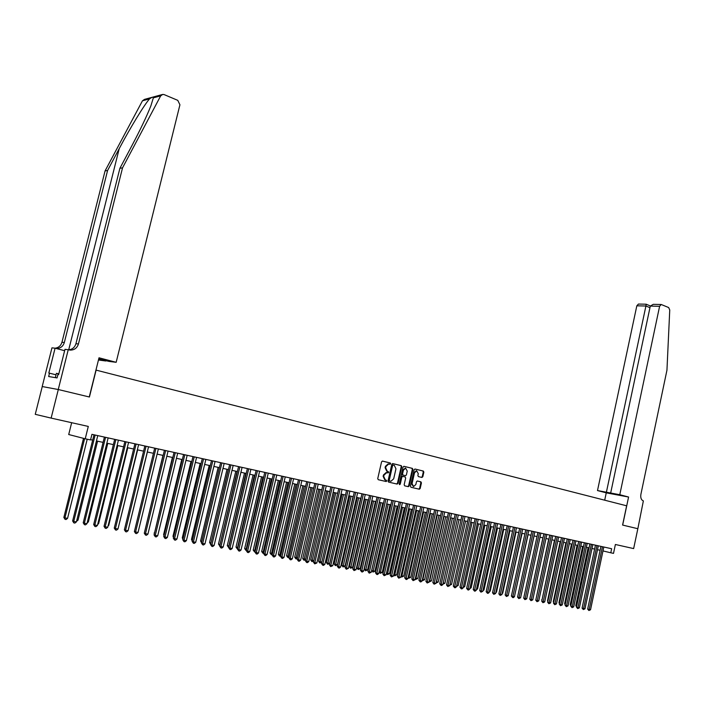 <?xml version="1.0" encoding="UTF-8"?>
<svg xmlns="http://www.w3.org/2000/svg" width="705" height="705" viewBox="0 0 705 705"><rect width="100%" height="100%" fill="white"/><g stroke="black" fill="none" stroke-linecap="round" stroke-linejoin="round"><path stroke-width="1.06" d="M390.676 463.758L390.314 462.991L382.507 461.088L381.564 461.837L377.739 478.598L378.268 479.708L386.155 481.533L386.763 480.986L385.388 479.99L383.714 476.465L384.031 475.073L386.772 472.614L388.12 472.905L388.719 472.368L387.345 471.363L385.679 467.829L385.996 466.437L388.719 463.996L390.085 464.295L390.676 463.758M389.583 464.181L390.103 463.643L389.742 462.877L382.339 461.07M385.6 481.4L386.19 480.863L385.388 479.99M387.6 472.791L388.147 472.253L387.345 471.363M421.925 477.452L422.824 476.712L423.855 472.138L423.361 471.063L414.972 469.019L414.143 469.768L410.442 486.194L410.945 487.27L419.352 489.217L420.189 488.459L421.431 482.925L420.929 481.85L417.307 480.995L416.47 481.753L415.853 484.502L413.615 486.538L412.072 483.621L414.505 472.817L416.717 470.799L418.285 473.725L417.88 475.523L418.373 476.598L421.925 477.452M58.251 389.521L89.262 396.968L99.008 357.796L116.166 362.308L179.925 104.789L177.766 100.348L164.212 94.629L162.758 94.4L160.687 95.854L122.538 167.843L78.431 343.969C77.171 347.9 74.545 349.953 70.544 350.112L68.244 349.715L58.251 389.521L42.203 386.543L58.303 389.53L51.13 418.1L88.292 426.428L85.226 438.792L90.54 439.938L91.932 434.333L611.649 548.737L610.794 552.79L613.509 553.372L615.386 544.489L633.645 548.587L637.84 528.715L622.665 525.075L628.578 497.025L619.783 494.707L659.607 306.287L650.292 306.093L610.671 493.015L619.783 494.707M58.303 389.53L89.42 397.012L96.109 370.125L626.639 505.802L622.586 525.058L637.813 528.715M401.797 466.763L401.286 465.67L392.738 463.582L391.804 464.331L388.014 480.986L388.534 482.088L397.118 484.071L398.052 483.322L401.797 466.763L400.704 465.556L392.562 463.564M403.983 466.331L412.399 468.384L412.91 469.468L409.2 485.904L408.354 486.67L404.67 485.824L404.159 484.74L405.675 478.043L405.163 476.959L402.678 476.377L401.841 477.135L400.255 484.123L399.664 484.652L399.25 483.886L403.057 467.071L403.93 466.322M51.13 418.1L35.25 414.329L42.256 386.56M71.663 422.7L68.711 434.527L85.226 438.792M602.995 550.922L610.794 552.79M90.61 439.673L92.672 440.123M96.444 440.942L103.089 442.387M106.843 443.198L113.382 444.617M117.127 445.428L123.56 446.829M127.288 447.64L133.633 449.014M137.343 449.816L143.591 451.174M147.274 451.976L153.434 453.315L134.831 529.702M157.109 454.108L163.172 455.43M166.829 456.223L172.804 457.519M176.444 458.312L182.331 459.581M185.953 460.374L191.751 461.634M195.364 462.41L201.075 463.652M204.67 464.436L210.293 465.652M213.871 466.428L219.422 467.635M222.983 468.411L228.446 469.592M231.998 470.367L237.382 471.53M240.916 472.297L246.221 473.452M249.737 474.218L254.963 475.355M258.471 476.113L263.617 477.232M267.107 477.99L272.183 479.092M275.664 479.841L280.669 480.933M284.124 481.682L289.059 482.749M292.505 483.498L297.369 484.555M300.797 485.296L305.591 486.335M309.001 487.084L313.725 488.107M317.135 488.847L321.788 489.852M325.181 490.592L329.764 491.588M333.139 492.319L337.669 493.306M341.026 494.029L345.485 494.998M348.834 495.73L353.231 496.681M356.571 497.404L360.907 498.347M364.221 499.07L368.495 499.995M371.808 500.709L376.021 501.625M379.316 502.339L383.467 503.247M386.754 503.96L390.852 504.842M394.113 505.555L398.158 506.428M401.409 507.142L405.393 508.005M408.636 508.71L412.566 509.556M415.791 510.261L419.669 511.099M422.885 511.804L426.701 512.632M429.909 513.328L433.672 514.139M436.871 514.835L440.581 515.637M443.762 516.333L447.428 517.126M450.592 517.814L454.205 518.598M443.242 582.964L444.917 583.255L443.066 584.066L443.242 582.964L457.378 519.285L460.92 520.052M464.066 520.739L467.582 521.497M470.711 522.185L474.174 522.934M477.294 523.612L480.713 524.353M483.824 525.022L487.19 525.754M490.283 526.432L493.615 527.155M496.699 527.825L499.977 528.53M503.044 529.199L506.287 529.904M509.345 530.565L512.535 531.262M515.584 531.923L518.73 532.601M521.77 533.262L524.873 533.941M527.904 534.593L530.962 535.262M533.976 535.915L536.999 536.567M540.004 537.219L542.982 537.871M545.978 538.514L548.922 539.158M551.9 539.801L554.8 540.435M557.77 541.079L560.634 541.696M563.595 542.339L566.415 542.956M569.367 543.59L572.152 544.198M575.086 544.833L577.836 545.432M580.761 546.067L583.476 546.657M586.393 547.291L589.063 547.873M591.971 548.499L594.615 549.072M597.505 549.706L600.114 550.27M388.138 463.881L388.719 463.996L388.138 463.881L385.415 466.322L385.996 466.437M386.772 471.24L385.097 467.715L385.415 466.322M386.957 472.641L386.199 472.491L383.45 474.95L384.031 475.073M384.815 479.858L383.132 476.342L383.45 474.95M396.624 483.956L397.47 483.189L401.215 466.648M393.249 465.071L392.588 465.591L389.266 480.211L389.636 480.977L390.949 481.259L393.69 478.81L395.954 468.843L394.298 465.326L392.606 464.947L392.015 465.476L392.588 465.591M390.693 481.224L389.063 480.845L388.693 480.079L392.015 465.476M403.806 466.313L412.399 468.384M407.781 486.538L408.618 485.78L412.328 469.354L411.826 468.27M402.335 476.307L401.26 477.012L399.682 483.991L400.255 484.123M399.347 484.467L399.682 483.991M407.243 471.107L405.648 468.155L403.41 470.182L402.546 474.016L403.057 475.099L405.542 475.69L406.38 474.932L407.243 471.107M405.419 468.111L402.837 470.068L403.41 470.182M405.454 475.672L402.476 474.985L401.965 473.892L402.837 470.068M416.47 470.755L413.923 472.694L414.505 472.817M413.253 486.45L411.491 483.498L413.923 472.694M418.779 489.085L419.598 488.327L420.85 482.802L420.347 481.726L417.263 480.995M421.484 477.347L422.242 476.589L423.273 472.024L422.78 470.94L414.892 469.019M83.507 438.343L63.847 517.452L64.931 517.884L67.565 518.342L87.208 439.215M84.626 438.633L64.931 517.884L65.045 519.329L63.847 517.452M67.565 518.342L66.094 519.514L65.045 519.329M93.994 434.791L72.624 520.977L73.743 521.427L95.149 435.047M76.404 521.885L74.906 523.066L73.849 522.89L73.743 521.427L76.404 521.885L97.766 435.619M73.849 522.89L72.624 520.977M58.815 373.853L56.4 373.342L55.325 377.642M122.538 167.843L119.894 168.31L131.685 146.085C140.251 129.896 146.64 116.492 150.87 105.873L153.355 97.845C153.276 96.761 151.998 97.105 149.548 98.876C144.287 104.745 130.169 127.905 119.207 148.667L107.592 170.478L64.331 342.507C63.097 346.349 60.515 348.349 56.585 348.508L56.171 348.481M98.674 359.127L105.935 360.581M105.829 361.004L98.462 359.999M107.592 170.478L105.063 170.927L61.952 342.26C60.886 345.714 58.612 347.697 55.122 348.208M119.207 148.667L68.711 349.821C72.377 349.416 74.792 347.38 75.928 343.705L119.894 168.31M149.548 98.876L142.454 100.806L105.063 170.927M68.244 349.715L64.983 349.336L58.621 374.646L57.907 374.531L57.061 377.924L48.654 376.532L49.5 373.192L48.812 373.077L55.078 348.2L51.959 347.838L42.203 386.543M116.166 362.308L109.116 361.418L98.726 358.942M64.64 350.702L55.078 348.2M142.454 100.806L144.49 99.387L161.983 94.611M56.03 374.804L49.5 373.192M650.292 306.093L653.271 304.349L661.22 304.498L668.64 307.539L669.75 309.944L666.948 370.204L640.88 494.399C640.396 497.818 641.224 499.995 643.365 500.911L637.84 528.715M604.696 500.197L606.256 492.848L628.578 497.025M606.256 492.848L597.496 490.557L610.671 493.015M606.397 492.213L645.921 306.005L636.827 305.811L638.43 304.058L646.185 304.207L645.921 306.005L649.957 307.68M597.496 490.557L636.827 305.811M661.22 304.498L659.607 306.287M76.889 519.946L78.035 520.14L97.572 441.189M78.035 520.14L76.545 521.303M87.446 521.762L88.381 521.92L107.759 443.401M88.381 521.92L87.173 522.881M97.898 523.559L98.612 523.683L117.823 445.586M98.612 523.683L97.687 524.414M108.218 525.331L108.729 525.419L127.79 447.745M108.729 525.419L108.076 525.939M104.393 437.082L83.216 522.793L84.344 523.242L105.565 437.338M86.971 523.692L85.49 524.873L84.433 524.687L84.344 523.242L86.971 523.692L108.147 437.902M84.433 524.687L83.216 522.793M114.677 439.347L93.677 524.582L94.822 525.031L115.867 439.603M97.422 525.472L95.942 526.653L94.902 526.468L94.822 525.031L97.422 525.472L118.422 440.167M94.902 526.468L93.677 524.582M124.856 441.586L104.032 526.353L105.186 526.802L126.045 441.841M107.75 527.243L106.288 528.406L105.256 528.23L105.186 526.802L107.75 527.243L128.574 442.405M105.256 528.23L104.032 526.353M134.911 443.798L114.263 528.098L115.426 528.547L136.118 444.062M117.973 528.988L116.51 530.151L115.488 529.975L115.426 528.547L117.973 528.988L138.612 444.608M115.488 529.975L114.263 528.098M118.431 527.093L137.634 449.887M144.851 445.983L124.38 529.834L125.552 530.283L146.067 446.256M128.072 530.715L126.618 531.87L125.613 531.693L125.552 530.283L128.072 530.715L148.543 446.794M125.613 531.693L124.38 529.834M128.53 528.829L147.38 452.002M154.686 448.151L134.382 531.544L135.571 531.993L155.92 448.424M138.057 532.416L136.611 533.57L135.616 533.394L135.571 531.993L138.057 532.416L158.361 448.962M135.616 533.394L134.382 531.544M164.415 450.292L144.278 533.236L145.477 533.685L165.657 450.565M147.935 534.108L146.499 535.254L145.512 535.086L145.477 533.685L147.935 534.108L168.072 451.094M145.512 535.086L144.278 533.236M162.961 455.377L144.719 531.411M174.038 452.407L154.06 534.91L155.276 535.359L175.289 452.68M157.709 535.782L156.272 536.91L155.303 536.752L155.276 535.359L157.709 535.782L177.678 453.209M155.303 536.752L154.06 534.91M172.408 457.43L154.492 533.13M154.377 533.588L154.113 532.989M183.556 454.505L163.736 536.567L164.961 537.016L184.816 454.778M167.367 537.43L165.939 538.558L164.979 538.391L164.961 537.016L167.367 537.43L187.178 455.298M164.979 538.391L163.736 536.567M181.758 459.457L163.604 534.628L164.159 534.831M164.001 535.492L163.604 534.628M192.967 456.576L173.315 538.206L174.549 538.655L194.236 456.858M176.929 539.061L175.51 540.189L174.558 540.021L174.549 538.655L176.929 539.061L196.572 457.369M174.558 540.021L173.315 538.206M191.002 461.467L172.989 536.241L173.721 536.505M173.509 537.377L172.989 536.241M202.282 458.629L182.78 539.818L184.023 540.277L203.56 458.911M186.376 540.682L184.966 541.792L184.031 541.634L184.023 540.277L186.376 540.682L205.869 459.413M184.031 541.634L182.78 539.818M200.149 463.449L182.278 537.845L183.177 538.171M182.921 539.237L182.278 537.845M211.491 460.656L192.148 541.422L193.399 541.881L212.778 460.938M195.734 542.277L194.333 543.388L193.399 543.229L193.399 541.881L195.734 542.277L215.069 461.44M193.399 543.229L192.148 541.422M209.2 465.415L191.478 539.422L192.535 539.81M192.245 541.026L191.478 539.422M220.603 462.656L201.418 543.009L202.679 543.467L221.899 462.947M204.988 543.855L203.586 544.965L202.67 544.806L202.679 543.467L204.988 543.855L224.164 463.441M202.67 544.806L201.418 543.009M218.162 467.362L200.572 540.991L201.797 541.431M201.507 542.647L200.572 540.991M229.627 464.648L210.584 544.577L211.861 545.035L230.932 464.93M214.135 545.423L212.751 546.525L211.835 546.366L211.861 545.035L214.135 545.423L233.17 465.423M211.835 546.366L210.584 544.577M227.028 469.283L209.57 542.542L210.962 543.009M228.305 469.565L210.804 543.652M210.663 544.242L209.57 542.542M238.546 466.613L219.66 546.128L220.938 546.587L239.859 466.895M223.194 546.974L221.811 548.067L220.912 547.908L220.938 546.587L223.194 546.974L242.079 467.389M220.912 547.908L219.66 546.128M235.796 471.187L218.479 544.075L220.03 544.568M237.083 471.469L219.704 545.82L218.479 544.075M247.376 468.552L228.631 547.662L229.927 548.12L248.698 468.843M232.156 548.508L230.782 549.592L229.892 549.442L229.927 548.12L232.156 548.508L250.892 469.327M229.892 549.442L228.631 547.662M244.485 473.073L227.292 545.591L229.002 546.111M245.781 473.355L228.526 547.327L227.292 545.591M256.118 470.473L237.514 549.186L238.819 549.644L257.448 470.773M241.022 550.015L239.656 551.098L238.775 550.949L238.819 549.644L241.022 550.015L259.616 471.248M238.775 550.949L237.514 549.186M253.077 474.941L236.016 547.089L237.885 547.635M254.382 475.223L237.25 548.825L236.016 547.089M264.763 472.376L246.309 550.693L247.614 551.143L266.102 472.676M249.799 551.522L248.442 552.597L247.561 552.447L247.614 551.143L249.799 551.522L268.252 473.152M247.561 552.447L246.309 550.693M261.581 476.791L244.653 548.578L246.671 549.151M262.894 477.074L245.886 550.305L244.653 548.578M246.38 550.385L245.886 550.305M273.32 474.262L255.007 552.174L256.32 552.632L274.668 474.562M258.479 553.002L257.131 554.077L256.267 553.927L256.32 552.632L258.479 553.002L276.792 475.029M256.267 553.927L255.007 552.174M270.006 478.616L253.201 550.05L255.369 550.649M271.319 478.898L254.435 551.768L253.201 550.05M255.078 551.874L254.435 551.768M281.788 476.131L263.617 553.645L264.939 554.104L283.146 476.43M267.08 554.474L265.732 555.54L264.877 555.39L264.939 554.104L267.08 554.474L285.252 476.888M264.877 555.39L263.617 553.645M278.343 480.422L261.661 551.504L263.97 552.13M279.665 480.713L262.903 553.213L261.661 551.504M263.688 553.346L262.903 553.213M290.178 477.972L272.139 555.108L273.461 555.566L291.535 478.272M275.584 555.928L274.245 556.985L273.399 556.844L273.461 555.566L275.584 555.928L293.615 478.73M273.399 556.844L272.139 555.108M286.591 482.22L270.041 552.949L272.491 553.592M287.922 482.502L271.275 554.65L270.041 552.949M272.236 554.694L271.275 554.65M298.471 479.805L280.572 556.553L281.903 557.003L299.837 480.105M284 557.364L282.67 558.422L281.833 558.272L281.903 557.003L284 557.364L301.899 480.554M281.833 558.272L280.572 556.553M294.769 483.991L278.334 554.377L280.925 555.038M296.1 484.282L279.568 556.069L278.334 554.377M280.705 555.963L279.568 556.069M306.693 481.612L288.918 557.981L290.257 558.43L308.059 481.912M292.337 558.792L291.006 559.84L290.178 559.699L290.257 558.43L292.337 558.792L310.103 482.361M290.178 559.699L288.918 557.981M302.859 485.745L286.538 555.787L289.27 556.474M304.199 486.036L287.781 557.479L286.538 555.787M289.094 557.223L287.781 557.479M314.818 483.401L297.184 559.391L298.532 559.849L316.201 483.7M300.586 560.202L299.264 561.242L298.444 561.101L298.532 559.849L300.586 560.202L318.219 484.15M298.444 561.101L297.184 559.391M310.861 487.481L294.672 557.188L297.528 557.902M312.218 487.781L295.906 558.871L294.672 557.188M297.395 558.466L295.906 558.871M322.872 485.172L305.362 560.792L306.719 561.25L324.256 485.481M308.755 561.594L307.442 562.634L306.631 562.493L306.719 561.25L308.755 561.594L326.256 485.921M306.631 562.493L305.362 560.792M318.792 489.208L302.718 558.572L305.706 559.303M320.149 489.499L303.961 560.246L302.718 558.572M305.618 559.708L303.961 560.246M330.848 486.926L313.461 562.176L314.827 562.634L332.231 487.234M316.836 562.978L314.73 563.877L314.827 562.634L316.836 562.978L334.214 487.666M314.73 563.877L313.461 562.176M326.644 490.909L310.685 559.946L313.804 560.695M328.01 491.209L311.927 561.612L310.685 559.946M313.751 560.933L311.927 561.612M338.735 488.662L321.48 563.551L322.846 564.009L340.127 488.97M324.846 564.344L323.542 565.375L322.749 565.234L322.846 564.009L324.846 564.344L342.092 489.402M322.749 565.234L321.48 563.551M334.426 492.601L318.581 561.303L321.824 562.079M335.791 492.892L319.814 562.96L318.581 561.303M321.806 562.149L319.814 562.96M346.552 490.38L329.42 564.908L330.795 565.366L347.953 490.689M332.769 565.701L330.689 566.591L330.795 565.366L332.769 565.701L349.892 491.121M330.689 566.591L329.42 564.908M342.128 494.267L326.389 562.652L327.737 563.092L329.684 563.427L345.415 494.98M343.502 494.566L327.631 564.3L326.389 562.652M329.684 563.427L327.631 564.3M354.289 492.09L337.281 566.247L338.664 566.705L355.69 492.398M340.612 567.04L339.325 568.063L338.55 567.922L338.664 566.705L340.612 567.04L357.62 492.821M338.55 567.922L337.281 566.247M349.75 495.923L334.135 563.982L335.483 564.423L337.404 564.758L353.029 496.637M351.134 496.223L335.368 565.621L334.135 563.982M337.404 564.758L335.368 565.621M361.947 493.773L345.062 567.587L346.455 568.036L363.366 494.082M348.385 568.371L346.331 569.252L346.455 568.036L348.385 568.371L365.269 494.505M346.331 569.252L345.062 567.587M357.312 497.563L341.793 565.304L343.15 565.745L345.062 566.071L360.572 498.276M358.695 497.862L343.035 566.935L341.793 565.304M345.062 566.071L343.035 566.935M369.535 495.448L352.773 568.9L354.166 569.358L370.953 495.756M356.078 569.684L354.042 570.565L354.166 569.358L356.078 569.684L372.839 496.17M354.042 570.565L352.773 568.9M364.793 499.193L349.389 566.609L350.746 567.049L352.632 567.375L368.036 499.898M366.177 499.492L350.623 568.239L349.389 566.609M352.632 567.375L350.623 568.239M377.052 497.096L360.405 570.204L361.806 570.662L378.47 497.413M363.701 570.988L362.432 571.993L361.674 571.861L361.806 570.662L363.701 570.988L380.339 497.827M361.674 571.861L360.405 570.204M372.205 500.797L356.906 567.904L358.272 568.345L360.14 568.671L375.439 501.502M373.597 501.096L358.149 569.525L356.906 567.904M360.14 568.671L358.149 569.525M384.498 498.735L367.966 571.499L369.367 571.958L385.917 499.052M371.244 572.275L369.226 573.147L369.367 571.958L371.244 572.275L387.768 499.457M369.226 573.147L367.966 571.499M379.546 502.392L364.353 569.182L365.719 569.631L367.578 569.948L382.762 503.088M380.938 502.691L365.595 570.803L364.353 569.182M367.578 569.948L365.595 570.803M391.865 500.356L375.448 572.777L376.858 573.236L393.293 500.673M378.717 573.553L377.466 574.549L376.717 574.416L376.858 573.236L378.717 573.553L395.126 501.079M376.717 574.416L375.448 572.777M386.816 503.969L371.729 570.451L373.104 570.9L374.937 571.217L390.024 504.665M388.217 504.278L372.971 572.063L371.729 570.451M374.937 571.217L372.971 572.063M399.162 501.969L382.868 574.046L384.278 574.504L400.599 502.286M386.12 574.822L384.128 575.685L384.278 574.504L386.12 574.822L402.414 502.683M384.128 575.685L382.868 574.046M395.426 505.837L380.418 572.16L382.233 572.469L397.215 506.225M379.131 571.746L380.418 572.16L380.277 573.315L379.105 571.861M382.233 572.469L380.277 573.315M406.397 503.555L390.209 575.306L391.627 575.765L407.834 503.872M393.452 576.073L391.478 576.928L391.627 575.765L393.452 576.073L409.64 504.269M391.478 576.928L390.209 575.306M402.564 507.388L387.662 573.403L389.46 573.711L404.344 507.776M386.525 573.042L387.662 573.403L387.512 574.557L386.455 573.341M389.46 573.711L387.512 574.557M413.562 505.133L397.488 576.549L398.907 577.007L415.007 505.45M400.713 577.316L398.748 578.171L398.907 577.007L400.713 577.316L416.787 505.846M398.748 578.171L397.488 576.549M409.64 508.922L394.835 574.637L396.615 574.945L411.394 509.31M393.848 574.319L394.835 574.637L394.685 575.782L393.743 574.804M396.615 574.945L394.685 575.782M420.656 506.701L404.688 577.783L406.115 578.241L422.11 507.018M407.904 578.541L406.67 579.519L405.957 579.395L406.115 578.241L407.904 578.541L423.872 507.406M405.957 579.395L404.688 577.783M416.646 510.446L401.938 575.862L403.709 576.161L418.391 510.825M401.101 575.588L401.938 575.862L401.788 576.998L400.951 576.249M403.709 576.161L401.788 576.998M427.688 508.243L411.826 579.008L413.262 579.457L429.142 508.561M415.033 579.766L413.095 580.612L413.262 579.457L415.033 579.766L430.887 508.948M413.095 580.612L411.826 579.008M423.59 511.953L408.988 577.069L410.733 577.369L425.318 512.323M408.292 576.849L408.988 577.069L408.829 578.206L408.098 577.686M410.733 577.369L408.829 578.206M434.65 509.777L418.902 580.215L420.339 580.664L436.104 510.103M422.092 580.964L420.867 581.933L420.162 581.81L420.339 580.664L422.092 580.964L437.84 510.482M420.162 581.81L418.902 580.215M430.473 513.443L415.968 578.267L417.695 578.567L432.183 513.822M415.404 578.091L415.968 578.267L415.8 579.395L415.183 579.105M417.695 578.567L415.8 579.395M441.55 511.292L425.908 581.413L427.345 581.863L443.013 511.618M429.089 582.163L427.168 583.009L427.345 581.863L429.089 582.163L444.723 511.997M427.168 583.009L425.908 581.413M437.294 514.923L422.877 579.457L424.595 579.757L438.986 515.293M422.462 579.325L422.709 580.585L422.216 580.426M424.595 579.757L422.709 580.585M448.389 512.799L432.844 582.594L434.289 583.053L449.852 513.125M436.016 583.343L434.113 584.189L434.289 583.053L436.016 583.343L451.552 513.496M434.113 584.189L432.844 582.594M444.044 516.395L429.733 580.638L431.434 580.929L445.727 516.756M429.451 580.55L429.204 581.643M431.434 580.929L429.556 581.757M455.157 514.289L439.726 583.775L441.171 584.225L456.628 514.615M442.881 584.524L441.674 585.476L440.986 585.353L441.171 584.225L442.881 584.524L458.312 514.985M440.986 585.353L439.726 583.775M450.742 517.849L436.518 581.81L438.202 582.101L452.407 518.21M436.369 581.757L436.131 582.85M438.202 582.101L436.342 582.92M461.872 515.769L446.538 584.938L447.983 585.397L463.344 516.095M449.684 585.688L447.798 586.516L447.983 585.397L449.684 585.688L465.009 516.465M447.798 586.516L446.538 584.938M444.917 583.255L459.025 519.647M468.525 517.232L453.289 586.093L454.743 586.551L469.997 517.558M456.426 586.833L455.227 587.776L454.549 587.662L454.743 586.551L456.426 586.833L471.654 517.919M454.549 587.662L453.289 586.093M450.028 584.128L451.57 584.392L465.591 521.065M451.57 584.392L449.781 585.221M475.117 518.686L459.977 587.239L461.44 587.697L476.589 519.012M463.097 587.979L461.907 588.913L461.246 588.798L461.44 587.697L463.097 587.979L478.228 519.374M461.246 588.798L459.977 587.239M456.761 585.291L458.162 585.529L472.086 522.476M458.162 585.529L456.523 586.375M481.647 520.123L466.613 588.375L468.067 588.825L483.128 520.449M469.715 589.107L468.534 590.041L467.873 589.926L468.067 588.825L469.715 589.107L484.749 520.81M467.873 589.926L466.613 588.375M463.441 586.437L464.692 586.657L478.536 523.877M464.692 586.657L463.203 587.521M488.116 521.55L473.178 589.495L474.641 589.953L489.596 521.876M476.28 590.226L475.091 591.16L474.439 591.046L474.641 589.953L476.28 590.226L491.209 522.229M474.439 591.046L473.178 589.495M470.059 587.573L471.169 587.767L484.925 525.269M471.169 587.767L469.821 588.649M494.531 522.96L479.691 590.614L481.154 591.063L496.02 523.286M482.775 591.336L480.951 592.156L481.154 591.063L482.775 591.336L497.615 523.639M480.951 592.156L479.691 590.614M476.615 588.701L477.593 588.869L491.253 526.635M477.593 588.869L476.377 589.777M500.894 524.361L486.142 591.715L487.613 592.165L502.374 524.687M489.217 592.438L488.045 593.363L487.402 593.249L487.613 592.165L489.217 592.438L503.96 525.031M487.402 593.249L486.142 591.715M483.11 589.821L483.956 589.97L497.527 528.001M483.956 589.97L482.899 590.799M507.195 525.745L492.539 592.808L494.011 593.258L508.684 526.071M495.597 593.531L493.8 594.341L494.011 593.258L495.597 593.531L510.253 526.423M493.8 594.341L492.539 592.808M489.552 590.931L490.257 591.054L503.749 529.349M490.257 591.054L489.367 591.751M513.434 527.12L498.876 593.892L500.356 594.341L514.932 527.446M501.925 594.615L500.136 595.417L500.356 594.341L501.925 594.615L516.483 527.789M500.136 595.417L498.876 593.892M495.932 592.024L496.514 592.129L509.918 530.689M496.514 592.129L495.782 592.702M519.629 528.486L505.159 594.967L506.639 595.417L521.127 528.812M508.199 595.69L506.419 596.492L506.639 595.417L508.199 595.69L522.661 529.155M506.419 596.492L505.159 594.967M502.251 593.116L502.709 593.196L516.034 532.019M502.709 593.196L502.145 593.636M525.763 529.834L511.389 596.033L512.87 596.483L527.261 530.169M514.421 596.747L513.266 597.655L512.65 597.549L512.87 596.483L514.421 596.747L528.785 530.504M512.65 597.549L511.389 596.033M508.525 594.192L522.097 533.332M531.852 531.173L517.567 597.091L519.047 597.54L533.35 531.508M520.581 597.805L518.818 598.598L519.047 597.54L520.581 597.805L534.866 531.834M518.818 598.598L517.567 597.091M514.738 595.258L528.098 534.637M537.88 532.504L523.683 598.14L525.163 598.589L539.378 532.83M526.688 598.845L524.934 599.638L525.163 598.589L526.688 598.845L540.885 533.165M524.934 599.638L523.683 598.14M520.898 596.324L534.064 535.932M543.863 533.817L529.755 599.171L531.235 599.62L545.362 534.152M532.742 599.885L531.006 600.669L531.235 599.62L532.742 599.885L546.851 534.478M531.006 600.669L529.755 599.171M549.785 535.121L535.765 600.202L537.254 600.651L551.292 535.456M538.743 600.907L537.016 601.691L537.254 600.651L538.743 600.907L552.764 535.782M537.016 601.691L535.765 600.202M542.894 537.845L530.063 597.725M555.663 536.417L541.731 601.224L543.22 601.673L557.17 536.752M544.701 601.92L542.982 602.704L543.22 601.673L544.701 601.92L558.633 537.069M542.982 602.704L541.731 601.224M548.71 539.113L536.073 598.774M561.488 537.703L547.644 602.237L549.133 602.678L563.004 538.03M550.605 602.934L548.887 603.718L549.133 602.678L550.605 602.934L564.449 538.347M548.887 603.718L547.644 602.237M554.483 540.365L542.03 599.814M541.951 600.193L541.713 599.717M567.269 538.972L553.504 603.242L554.994 603.683L568.776 539.307M556.448 603.929L554.747 604.714L554.994 603.683L556.448 603.929L570.213 539.616M554.747 604.714L553.504 603.242M560.202 541.607L547.512 600.713L547.935 600.845M547.829 601.347L547.512 600.713M572.998 540.233L559.312 604.229L560.81 604.678L574.513 540.568M562.255 604.925L560.563 605.701L560.81 604.678L562.255 604.925L575.932 540.876M560.563 605.701L559.312 604.229M565.877 542.832L553.258 601.709L553.795 601.867M553.663 602.493L553.258 601.709M578.682 541.484L565.075 605.216L566.573 605.665L580.189 541.819M568.01 605.903L566.327 606.679L566.573 605.665L568.01 605.903L581.607 542.127M566.327 606.679L565.075 605.216M571.499 544.057L558.959 602.687L559.603 602.881M559.444 603.639L558.959 602.687M584.313 542.727L570.794 606.194L572.293 606.644L585.829 543.053M573.711 606.882L572.037 607.648L572.293 606.644L573.711 606.882L587.23 543.361M572.037 607.648L570.794 606.194M577.087 545.273L564.617 603.656L565.366 603.877M565.172 604.758L564.617 603.656M589.9 543.952L576.461 607.164L577.959 607.604L591.416 544.286M579.369 607.851L577.703 608.618L577.959 607.604L579.369 607.851L592.808 544.595M577.703 608.618L576.461 607.164M582.621 546.472L570.222 604.626L571.076 604.872M570.856 605.877L570.222 604.626M595.443 545.176L582.074 608.124L583.581 608.565L596.959 545.503M584.974 608.812L583.317 609.569L583.581 608.565L584.974 608.812L598.334 545.811M583.317 609.569L582.074 608.124M588.111 547.662L575.791 605.586L576.734 605.859M576.523 606.864L575.791 605.586M600.933 546.384L587.653 609.076L589.151 609.525L602.449 546.719M590.534 609.754L588.895 610.521L589.151 609.525L590.534 609.754L603.815 547.018M588.895 610.521L587.653 609.076M389.742 462.877L390.314 462.991M385.82 480.096L386.393 480.22M387.776 471.478L388.358 471.601M385.097 467.715L385.679 467.829M383.132 476.342L383.714 476.465M397.47 483.189L398.052 483.322M400.704 465.556L401.286 465.67M388.693 480.079L389.266 480.211M389.063 480.845L389.636 480.977M412.328 469.354L412.91 469.468M408.618 485.78L409.2 485.904M402.185 476.263L402.767 476.386M401.26 477.012L401.841 477.135M401.965 473.892L402.546 474.016M402.476 474.985L403.057 475.099M411.491 483.498L412.072 483.621M420.347 481.726L420.929 481.85M420.85 482.802L421.431 482.925M419.598 488.327L420.189 488.459M422.78 470.94L423.361 471.063M423.273 472.024L423.855 472.138M422.242 476.589L422.824 476.712M64.331 342.507L61.952 342.26M75.928 343.705L78.431 343.969M160.687 95.854L153.355 97.845M386.199 472.491L386.772 472.614M396.712 483.974L397.197 484.079M392.606 464.947L393.178 465.062M407.878 486.565L408.354 486.67M402.106 476.254L402.678 476.377M405.067 468.041L405.648 468.155M416.126 470.684L416.717 470.799M418.885 489.111L419.352 489.217M69.266 349.971L70.544 350.112M56.585 348.508L56.003 348.437M650.327 305.952L646.194 304.225"/></g></svg>
